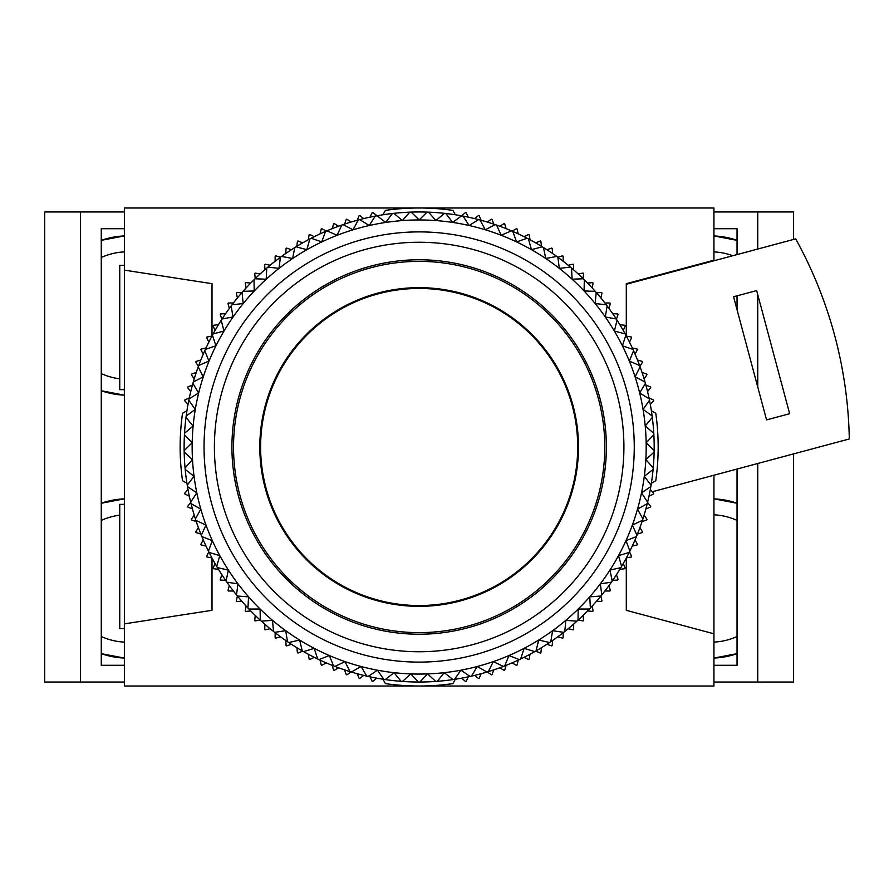 <?xml version="1.0" encoding="UTF-8"?>
<svg xmlns="http://www.w3.org/2000/svg" width="894" height="894" viewBox="0 0 894 894"><rect width="100%" height="100%" fill="white"/><g stroke="black" fill="none" stroke-linecap="round" stroke-linejoin="round"><path stroke-width="1.34" d="M737.036 503.244L713.937 498.852A79.667 79.667 0 0 1 737.036 503.244M737.036 240.341L713.937 235.938A79.667 79.667 0 0 1 737.036 240.341M732.789 255.74A63.742 63.742 0 0 0 713.937 251.885M737.036 520.397A63.742 63.742 0 0 0 713.937 514.799M713.937 658.062L737.036 653.659A79.667 79.667 0 0 1 713.937 658.062M713.937 665.292L737.036 665.292L737.036 469.048M713.937 228.708L737.036 228.708L737.036 254.6M737.036 309.726L737.036 295.836M713.937 682.033L757.754 682.033L757.754 463.494M757.754 387.035L757.754 294.685M757.754 249.046L757.754 211.967L793.604 211.967L793.604 239.436M713.937 211.967L757.754 211.967M757.754 682.033L793.604 682.033L793.604 453.895M713.937 642.115A63.742 63.742 0 0 0 737.036 636.517M124.367 658.062L101.268 653.659A79.667 79.667 0 0 0 124.367 658.062M124.367 395.148L101.268 390.756A79.667 79.667 0 0 0 124.367 395.148M119.751 378.799A63.742 63.742 0 0 1 101.268 373.603M124.367 642.115A63.742 63.742 0 0 1 101.268 636.517M101.268 503.244L124.367 498.852A79.667 79.667 0 0 0 101.268 503.244M101.268 240.341L124.367 235.938A79.667 79.667 0 0 0 101.268 240.341M124.367 665.292L101.268 665.292L101.268 228.708L124.367 228.708M124.367 211.967L44.7 211.967L44.7 682.033L80.549 682.033L80.549 211.967M124.367 682.033L80.549 682.033M101.268 520.397A63.742 63.742 0 0 1 119.751 515.201M101.268 257.483A63.742 63.742 0 0 1 124.367 251.885M419.152 605.54A158.54 158.54 0 0 0 577.703 447A158.54 158.54 0 0 0 419.152 288.46A158.54 158.54 0 0 0 260.612 447A158.54 158.54 0 0 0 419.152 605.54M419.152 606.344A159.344 159.344 0 0 1 259.808 447A159.344 159.344 0 0 1 419.152 287.656A159.344 159.344 0 0 1 578.496 447A159.344 159.344 0 0 1 419.152 606.344M419.152 261.372A185.628 185.628 0 0 0 233.524 447A185.628 185.628 0 0 0 419.152 632.628A185.628 185.628 0 0 0 604.791 447A185.628 185.628 0 0 0 419.152 261.372M419.152 634.226A187.226 187.226 0 0 0 606.378 447A187.226 187.226 0 0 0 419.152 259.774A187.226 187.226 0 0 0 231.926 447A187.226 187.226 0 0 0 419.152 634.226M419.152 651.748A204.748 204.748 0 0 0 623.911 447A204.748 204.748 0 0 0 419.152 242.252A204.748 204.748 0 0 0 214.404 447A204.748 204.748 0 0 0 419.152 651.748M382.945 214.772L385.415 210.381A239.011 239.011 0 0 1 452.889 210.381L455.359 214.772M419.152 662.108A215.108 215.108 0 0 0 634.259 447A215.108 215.108 0 0 0 419.152 231.892A215.108 215.108 0 0 0 204.044 447A215.108 215.108 0 0 0 419.152 662.108M419.152 674.065A227.065 227.065 0 0 0 469.093 225.5A227.065 227.065 0 0 0 329.361 655.548A227.065 227.065 0 0 0 419.152 674.065M419.867 682.033A235.033 235.033 0 0 0 435.791 681.44A235.033 235.033 0 0 0 437.222 681.329A235.033 235.033 0 0 0 470.143 676.434A235.033 235.033 0 0 0 471.551 676.11A235.033 235.033 0 0 0 486.951 672.042A235.033 235.033 0 0 0 488.325 671.617A235.033 235.033 0 0 0 503.389 666.421A235.033 235.033 0 0 0 504.719 665.896A235.033 235.033 0 0 0 549.587 642.518A235.033 235.033 0 0 0 550.771 641.713A235.033 235.033 0 0 0 578.016 620.201A235.033 235.033 0 0 0 600.891 596.03A235.033 235.033 0 0 0 601.796 594.912A235.033 235.033 0 0 0 611.407 582.195A235.033 235.033 0 0 0 612.222 581.022A235.033 235.033 0 0 0 636.427 536.601A235.033 235.033 0 0 0 636.975 535.271A235.033 235.033 0 0 0 642.451 520.308A235.033 235.033 0 0 0 642.898 518.945A235.033 235.033 0 0 0 647.256 503.624A235.033 235.033 0 0 0 647.602 502.227A235.033 235.033 0 0 0 650.821 486.615A235.033 235.033 0 0 0 651.055 485.196A235.033 235.033 0 0 0 654.129 452.062A235.033 235.033 0 0 0 654.151 450.621A235.033 235.033 0 0 0 652.307 417.397A235.033 235.033 0 0 0 652.128 415.967A235.033 235.033 0 0 0 640.093 366.842A235.033 235.033 0 0 0 639.59 365.49A235.033 235.033 0 0 0 625.867 335.172A235.033 235.033 0 0 0 625.185 333.909A235.033 235.033 0 0 0 607.138 305.938A235.033 235.033 0 0 0 606.277 304.787A235.033 235.033 0 0 0 584.307 279.788A235.033 235.033 0 0 0 583.29 278.783A235.033 235.033 0 0 0 557.878 257.282A235.033 235.033 0 0 0 556.716 256.433A235.033 235.033 0 0 0 543.485 247.549A235.033 235.033 0 0 0 542.267 246.8A235.033 235.033 0 0 0 528.421 238.91A235.033 235.033 0 0 0 527.147 238.251A235.033 235.033 0 0 0 463.047 216.102A235.033 235.033 0 0 0 461.628 215.845A235.033 235.033 0 0 0 445.871 213.498A235.033 235.033 0 0 0 444.441 213.331A235.033 235.033 0 0 0 393.863 213.331A235.033 235.033 0 0 0 392.432 213.498A235.033 235.033 0 0 0 376.676 215.845A235.033 235.033 0 0 0 375.257 216.102A235.033 235.033 0 0 0 311.157 238.251A235.033 235.033 0 0 0 309.883 238.91A235.033 235.033 0 0 0 296.037 246.8A235.033 235.033 0 0 0 294.819 247.549A235.033 235.033 0 0 0 281.588 256.433A235.033 235.033 0 0 0 280.425 257.282A235.033 235.033 0 0 0 255.013 278.783A235.033 235.033 0 0 0 253.997 279.788A235.033 235.033 0 0 0 232.027 304.787A235.033 235.033 0 0 0 231.166 305.938A235.033 235.033 0 0 0 213.118 333.909A235.033 235.033 0 0 0 212.437 335.172A235.033 235.033 0 0 0 198.222 366.842A235.033 235.033 0 0 0 186.187 415.967A235.033 235.033 0 0 0 184.153 450.621A235.033 235.033 0 0 0 184.175 452.062A235.033 235.033 0 0 0 187.248 485.196A235.033 235.033 0 0 0 187.483 486.615A235.033 235.033 0 0 0 190.701 502.227A235.033 235.033 0 0 0 191.048 503.624A235.033 235.033 0 0 0 195.406 518.945A235.033 235.033 0 0 0 195.853 520.308A235.033 235.033 0 0 0 201.329 535.271A235.033 235.033 0 0 0 201.876 536.601A235.033 235.033 0 0 0 226.081 581.022A235.033 235.033 0 0 0 226.897 582.195A235.033 235.033 0 0 0 236.508 594.912A235.033 235.033 0 0 0 237.413 596.03A235.033 235.033 0 0 0 260.288 620.201A235.033 235.033 0 0 0 302.273 650.91A235.033 235.033 0 0 0 303.524 651.614A235.033 235.033 0 0 0 333.585 665.896A235.033 235.033 0 0 0 334.926 666.421A235.033 235.033 0 0 0 349.979 671.617A235.033 235.033 0 0 0 351.353 672.042A235.033 235.033 0 0 0 366.763 676.11A235.033 235.033 0 0 0 368.16 676.434A235.033 235.033 0 0 0 401.082 681.329A235.033 235.033 0 0 0 402.512 681.44A235.033 235.033 0 0 0 419.867 682.033L427.544 673.908L435.791 681.44M428.55 212.157L435.926 220.561L444.441 213.331M445.871 213.498L452.599 222.416L461.628 215.845M463.047 216.102L469.093 225.5L478.592 219.611M479.977 219.98L485.319 229.792L495.22 224.617M496.572 225.087L501.176 235.267L511.435 230.842M512.754 231.412L516.587 241.905L527.147 238.251M528.421 238.91L531.472 249.661L542.267 246.8M543.485 247.549L545.742 258.5L556.716 256.433M557.878 257.282L559.309 268.356L570.417 267.116M571.512 268.044L572.126 279.196L583.29 278.783M584.307 279.788L584.095 290.952L595.259 291.355M596.209 292.439L595.169 303.558L606.277 304.787M607.138 305.938L605.283 316.957L616.268 319.002M617.05 320.208L614.379 331.059L625.185 333.909M625.867 335.172L622.414 345.788L632.974 349.431M633.567 350.739L629.331 361.075L639.59 365.49M640.093 366.842L635.098 376.832L645.01 381.995M645.401 383.37L639.691 392.969L649.2 398.847M649.491 400.255L643.077 409.407L652.128 415.967M652.307 417.397L645.244 426.047L653.782 433.255M653.86 434.696L646.172 442.809L654.151 450.621M654.129 452.062L645.87 459.583L653.246 467.975M653.112 469.406L644.317 476.29L651.055 485.196M650.821 486.615L641.534 492.84L647.602 502.227M647.256 503.624L637.545 509.133L642.898 518.945M642.451 520.308L632.36 525.102L636.975 535.271M636.427 536.601L626.012 540.635L629.857 551.117M629.22 552.403L618.536 555.655L621.598 566.394M620.861 567.634L609.965 570.081L612.222 581.022M611.407 582.195L600.355 583.838L601.796 594.912M596.521 601.204L601.55 601.461A239.011 239.011 0 0 0 601.975 600.947L600.891 596.03L589.749 596.846L590.375 607.998M589.392 609.038L578.217 609.038L578.016 620.201M576.954 621.174L565.824 620.335L564.796 631.466M563.667 632.349L552.615 630.695L550.771 641.713M549.587 642.518L538.691 640.048L536.031 650.91M534.791 651.614L524.096 648.351L520.654 658.979M519.358 659.593L508.943 655.548L504.719 665.896M503.389 666.421L493.298 661.616L488.325 671.617M486.951 672.042L477.24 666.499L471.551 676.11M470.143 676.434L460.879 670.198L454.487 679.362M453.068 679.574L444.273 672.668L437.222 681.329M418.437 682.033L410.759 673.908L402.512 681.44M401.082 681.329L394.031 672.668L385.247 679.574M383.828 679.362L377.436 670.198L368.16 676.434M366.763 676.11L361.064 666.499L351.353 672.042M349.979 671.617L345.006 661.616L334.926 666.421M333.585 665.896L329.361 655.548L318.946 659.593M317.649 658.979L314.207 648.351L303.524 651.614M302.273 650.91L299.624 640.048L288.728 642.518M287.533 641.713L285.689 630.695L274.637 632.349M273.508 631.466L272.491 620.335L261.35 621.174M260.288 620.201L260.087 609.038L248.912 609.038M247.929 607.998L248.554 596.846L237.413 596.03L236.329 600.947A239.011 239.011 0 0 0 236.754 601.461L241.782 601.204M236.508 594.912L237.949 583.838L226.897 582.195M226.081 581.022L228.339 570.081L217.443 567.634M216.706 566.394L219.779 555.655L209.084 552.403M208.447 551.117L212.291 540.635L201.876 536.601M201.329 535.271L205.944 525.102L195.853 520.308M195.406 518.945L200.759 509.133L191.048 503.624M190.701 502.227L196.769 492.84L187.483 486.615M187.248 485.196L193.987 476.29L185.192 469.406M185.058 467.975L192.445 459.583L184.175 452.062M184.153 450.621L192.132 442.809L184.443 434.696M184.522 433.255L193.059 426.047L185.997 417.397M186.187 415.967L195.227 409.407L188.824 400.255M189.115 398.847L198.613 392.969L192.903 383.37M193.294 381.995L203.206 376.832L198.222 366.842M198.714 365.49L208.972 361.075L204.737 350.739M205.329 349.431L215.89 345.788L212.437 335.172M213.118 333.909L223.925 331.059L221.254 320.208M222.036 319.002L233.021 316.957L231.166 305.938M232.027 304.787L243.134 303.558L242.095 292.439M243.045 291.355L254.209 290.952L253.997 279.788M255.013 278.783L266.177 279.196L266.792 268.044M267.887 267.116L278.995 268.356L280.425 257.282M281.588 256.433L292.573 258.5L294.819 247.549M296.037 246.8L306.832 249.661L309.883 238.91M311.157 238.251L321.717 241.905L325.55 231.412M326.869 230.842L337.127 235.267L341.731 225.087M343.084 224.617L352.985 229.792L358.326 219.98M359.712 219.611L369.211 225.5L375.257 216.102M369.982 217.175L372.206 212.649A239.011 239.011 0 0 1 372.843 212.515L385.705 222.416L392.432 213.498M393.863 213.331L402.378 220.561L409.754 212.157M411.184 212.101L419.152 219.935L427.12 212.101M468.322 676.825L466.109 681.351A239.011 239.011 0 0 1 465.461 681.485L461.673 678.155M481.128 673.707L479.173 678.356A239.011 239.011 0 0 1 478.536 678.524L474.569 675.406M493.745 669.874L492.046 674.624A239.011 239.011 0 0 1 491.421 674.825L487.286 671.93M506.127 665.348L504.697 670.176A239.011 239.011 0 0 1 504.082 670.411L499.791 667.762M518.229 660.118L517.078 665.035A239.011 239.011 0 0 1 516.475 665.304L512.05 662.89M530.03 654.229L529.147 659.202A239.011 239.011 0 0 1 528.566 659.504L524.007 657.347M541.473 647.692L540.87 652.698A239.011 239.011 0 0 1 540.3 653.033L535.629 651.134M552.537 640.517L552.213 645.546A239.011 239.011 0 0 1 551.665 645.915L546.893 644.283M563.175 632.729L563.142 637.78A239.011 239.011 0 0 1 562.617 638.171L557.755 636.807M573.356 624.37L573.613 629.398A239.011 239.011 0 0 1 573.11 629.823L568.182 628.739M583.067 615.441L583.592 620.458A239.011 239.011 0 0 1 583.111 620.905L578.139 620.101M592.253 605.987L593.057 610.96A239.011 239.011 0 0 1 592.61 611.44L587.593 610.915M608.959 585.604L610.323 590.453A239.011 239.011 0 0 1 609.931 590.99L604.88 591.023M616.435 574.741L618.067 579.513A239.011 239.011 0 0 1 617.698 580.061L612.669 580.374M623.286 563.477L625.185 568.148A239.011 239.011 0 0 1 624.85 568.718L619.844 569.322M629.499 551.855L631.656 556.414A239.011 239.011 0 0 1 631.354 556.996L626.381 557.878M635.042 539.898L637.456 544.323A239.011 239.011 0 0 1 637.187 544.927L632.281 546.078M639.914 527.639L642.562 531.93A239.011 239.011 0 0 1 642.328 532.545L637.5 533.975M644.093 515.134L646.977 519.269A239.011 239.011 0 0 1 646.775 519.895L642.026 521.593M647.558 502.417L650.676 506.384A239.011 239.011 0 0 1 650.508 507.021L645.859 508.977M650.307 489.521L653.637 493.309A239.011 239.011 0 0 1 653.503 493.957L648.977 496.17M651.38 410.793L655.771 413.263A239.011 239.011 0 0 1 655.771 480.737L651.38 483.207M648.977 397.83L653.503 400.043A239.011 239.011 0 0 1 653.637 400.691L650.307 404.479M645.859 385.023L650.508 386.979A239.011 239.011 0 0 1 650.676 387.616L647.558 391.583M642.026 372.407L646.775 374.105A239.011 239.011 0 0 1 646.977 374.731L644.093 378.866M637.5 360.025L642.328 361.455A239.011 239.011 0 0 1 642.562 362.07L639.914 366.361M632.281 347.922L637.187 349.073A239.011 239.011 0 0 1 637.456 349.677L635.042 354.102M626.381 336.122L631.354 337.004A239.011 239.011 0 0 1 631.656 337.586L629.499 342.145M619.844 324.678L624.85 325.282A239.011 239.011 0 0 1 625.185 325.852L623.286 330.523M612.669 313.626L617.698 313.939A239.011 239.011 0 0 1 618.067 314.487L616.435 319.259M604.88 302.977L609.931 303.01A239.011 239.011 0 0 1 610.323 303.547L608.959 308.396M596.521 292.796L601.55 292.539A239.011 239.011 0 0 1 601.975 293.053L600.891 297.97M587.593 283.085L592.61 282.56A239.011 239.011 0 0 1 593.057 283.04L592.253 288.013M578.139 273.899L583.111 273.095A239.011 239.011 0 0 1 583.592 273.542L583.067 278.559M568.182 265.261L573.11 264.177A239.011 239.011 0 0 1 573.613 264.602L573.356 269.63M557.755 257.193L562.617 255.829A239.011 239.011 0 0 1 563.142 256.22L563.175 261.272M546.893 249.717L551.665 248.085A239.011 239.011 0 0 1 552.213 248.454L552.537 253.483M535.629 242.866L540.3 240.967A239.011 239.011 0 0 1 540.87 241.302L541.473 246.308M524.007 236.653L528.566 234.496A239.011 239.011 0 0 1 529.147 234.798L530.03 239.771M512.05 231.11L516.475 228.696A239.011 239.011 0 0 1 517.078 228.965L518.229 233.882M499.791 226.238L504.082 223.589A239.011 239.011 0 0 1 504.697 223.824L506.127 228.652M487.286 222.07L491.421 219.175A239.011 239.011 0 0 1 492.046 219.376L493.745 224.126M474.569 218.594L478.536 215.476A239.011 239.011 0 0 1 479.173 215.644L481.128 220.293M461.673 215.845L465.461 212.515A239.011 239.011 0 0 1 466.109 212.649L468.322 217.175M357.175 220.293L359.131 215.644A239.011 239.011 0 0 1 359.768 215.476L363.735 218.594M344.559 224.126L346.257 219.376A239.011 239.011 0 0 1 346.883 219.175L351.018 222.07M332.177 228.652L333.607 223.824A239.011 239.011 0 0 1 334.222 223.589L338.513 226.238M320.074 233.882L321.225 228.965A239.011 239.011 0 0 1 321.829 228.696L326.265 231.11M308.285 239.771L309.156 234.798A239.011 239.011 0 0 1 309.749 234.496L314.297 236.653M296.83 246.308L297.434 241.302A239.011 239.011 0 0 1 298.004 240.967L302.675 242.866M285.778 253.483L286.091 248.454A239.011 239.011 0 0 1 286.639 248.085L291.41 249.717M275.128 261.272L275.162 256.22A239.011 239.011 0 0 1 275.698 255.829L280.548 257.193M264.948 269.63L264.702 264.602A239.011 239.011 0 0 1 265.205 264.177L270.122 265.261M255.248 278.559L254.712 273.542A239.011 239.011 0 0 1 255.192 273.095L260.165 273.899M246.051 288.013L245.247 283.04A239.011 239.011 0 0 1 245.694 282.56L250.711 283.085M237.413 297.97L236.329 293.053A239.011 239.011 0 0 1 236.754 292.539L241.782 292.796M229.345 308.396L227.981 303.547A239.011 239.011 0 0 1 228.372 303.01L233.423 302.977M221.868 319.259L220.237 314.487A239.011 239.011 0 0 1 220.606 313.939L225.634 313.626M215.018 330.523L213.118 325.852A239.011 239.011 0 0 1 213.454 325.282L218.46 324.678M208.805 342.145L206.648 337.586A239.011 239.011 0 0 1 206.95 337.004L211.923 336.122M203.262 354.102L200.848 349.677A239.011 239.011 0 0 1 201.116 349.073L206.033 347.922M198.39 366.361L195.741 362.07A239.011 239.011 0 0 1 195.976 361.455L200.804 360.025M194.221 378.866L191.327 374.731A239.011 239.011 0 0 1 191.528 374.105L196.278 372.407M190.746 391.583L187.639 387.616A239.011 239.011 0 0 1 187.796 386.979L192.445 385.023M188.008 404.479L184.667 400.691A239.011 239.011 0 0 1 184.801 400.043L189.327 397.83M186.924 483.207L182.532 480.737A239.011 239.011 0 0 1 182.532 413.263L186.924 410.793M189.327 496.17L184.801 493.957A239.011 239.011 0 0 1 184.667 493.309L188.008 489.521M192.445 508.977L187.796 507.021A239.011 239.011 0 0 1 187.639 506.384L190.746 502.417M196.278 521.593L191.528 519.895A239.011 239.011 0 0 1 191.327 519.269L194.221 515.134M200.804 533.975L195.976 532.545A239.011 239.011 0 0 1 195.741 531.93L198.39 527.639M206.033 546.078L201.116 544.927A239.011 239.011 0 0 1 200.848 544.323L203.262 539.898M211.923 557.878L206.95 556.996A239.011 239.011 0 0 1 206.648 556.414L208.805 551.855M218.46 569.322L213.454 568.718A239.011 239.011 0 0 1 213.118 568.148L215.018 563.477M225.634 580.374L220.606 580.061A239.011 239.011 0 0 1 220.237 579.513L221.868 574.741M233.423 591.023L228.372 590.99A239.011 239.011 0 0 1 227.981 590.453L229.345 585.604M250.711 610.915L245.694 611.44A239.011 239.011 0 0 1 245.247 610.96L246.051 605.987M260.165 620.101L255.192 620.905A239.011 239.011 0 0 1 254.712 620.458L255.248 615.441M270.122 628.739L265.205 629.823A239.011 239.011 0 0 1 264.702 629.398L264.948 624.37M280.548 636.807L275.698 638.171A239.011 239.011 0 0 1 275.162 637.78L275.128 632.729M291.41 644.283L286.639 645.915A239.011 239.011 0 0 1 286.091 645.546L285.778 640.517M302.675 651.134L298.004 653.033A239.011 239.011 0 0 1 297.434 652.698L296.83 647.692M314.297 657.347L309.749 659.504A239.011 239.011 0 0 1 309.156 659.202L308.285 654.229M326.265 662.89L321.829 665.304A239.011 239.011 0 0 1 321.225 665.035L320.074 660.118M338.513 667.762L334.222 670.411A239.011 239.011 0 0 1 333.607 670.176L332.177 665.348M351.018 671.93L346.883 674.825A239.011 239.011 0 0 1 346.257 674.624L344.559 669.874M363.735 675.406L359.768 678.524A239.011 239.011 0 0 1 359.131 678.356L357.175 673.707M376.631 678.155L372.843 681.485A239.011 239.011 0 0 1 372.206 681.351L369.982 676.825M382.945 679.228L385.415 683.619A239.011 239.011 0 0 0 452.889 683.619L455.359 679.228M756.659 290.584L789.648 413.71L766.56 419.901L733.572 296.763L756.659 290.584M626.292 284.27L795.682 238.877A430.226 430.226 0 0 1 849.3 438.965L652.274 491.756M713.937 260.791L713.937 260.199L626.292 283.677L626.292 335.965M626.292 558.035L626.292 610.323L713.937 633.801L713.937 475.239M713.937 260.199L713.937 207.989L124.367 207.989L124.367 623.867L212.012 610.323L212.012 558.035M124.367 270.133L212.012 283.677L212.012 335.965M124.367 623.867L124.367 686.011L713.937 686.011L713.937 633.801M124.367 265.35L119.751 265.35L119.751 389.639L124.367 389.639M124.367 628.65L119.751 628.65L119.751 504.361L124.367 504.361"/></g></svg>
